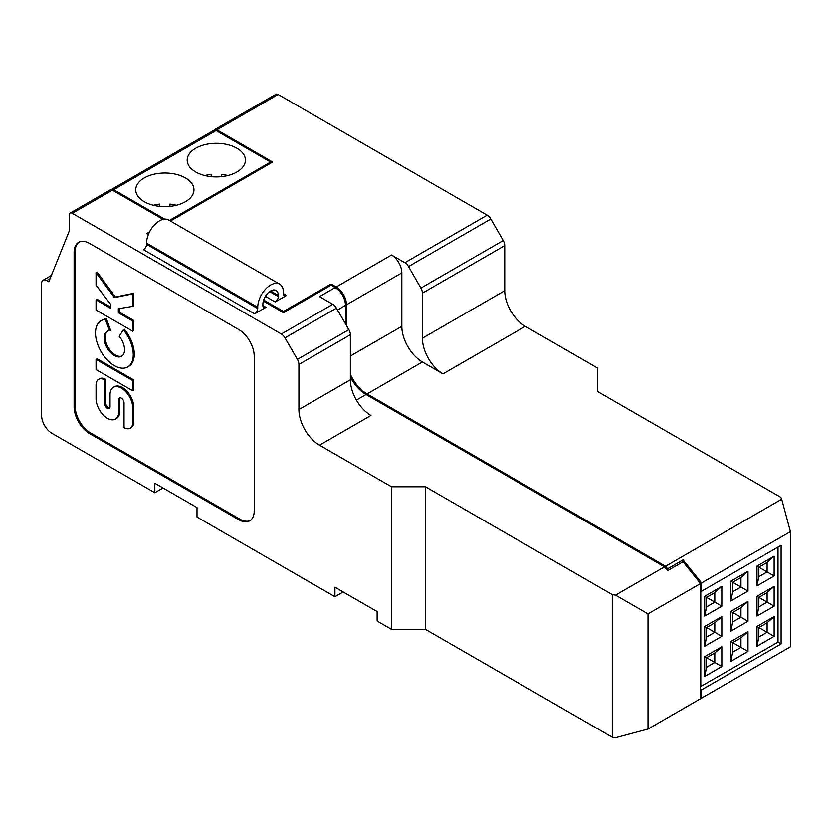 <?xml version="1.0" encoding="UTF-8"?>
<svg xmlns="http://www.w3.org/2000/svg" width="832" height="832" viewBox="0 0 832 832"><rect width="100%" height="100%" fill="white"/><g stroke="black" fill="none" stroke-linecap="round" stroke-linejoin="round"><path stroke-width="1.25" d="M504.743 290.69L422.406 338.218L422.406 293.145A7.28 4.202 60 0 0 420.898 288.08L503.235 240.542A7.28 4.202 60 0 1 504.743 245.606L504.743 290.69A29.11 16.806 -120 0 0 525.325 326.342L597.376 367.931L597.376 391.404L780.832 497.318L781.695 499.2L790.4 531.669L701.584 582.941L683.051 559.894L683.051 561.777L700.554 583.544L700.554 698.703L648.014 729.04L615.545 737.734L612.3 737.235L612.3 594.62L615.545 595.13L648.014 613.87L648.014 729.04M214.687 129.615L275.933 94.266A4.368 2.517 60 0 1 278.117 94.474L487.178 215.176A7.28 4.202 60 0 1 490.818 219.024L503.235 240.542M298.906 364.447A7.28 4.202 60 0 0 297.398 359.382L284.97 337.865A7.28 4.202 60 0 0 281.33 334.017L72.27 213.314A4.368 2.517 60 0 0 69.95 213.19A4.368 2.517 60 0 0 69.181 215.103L69.181 231.182L48.807 281.778L46.748 280.582A7.28 4.202 60 0 0 42.879 280.374A7.28 4.202 60 0 0 41.6 283.556L41.6 415.47A14.56 8.403 60 0 0 51.896 433.295L154.814 492.721L154.814 483.215L197.007 507.572L197.007 517.078L334.922 596.71L334.922 587.194L377.125 611.562L377.125 621.067L391.529 629.387L391.529 486.772L319.488 445.182A29.11 16.806 -120 0 1 298.906 409.531L298.906 364.447L350.366 334.745L350.366 379.818A29.11 16.806 -120 0 0 370.947 415.47L319.488 445.182M391.529 629.387L425.495 629.387L425.495 486.772L391.529 486.772M345.478 323.814L345.478 305.396A14.56 8.403 -120 0 0 335.182 287.57L331.063 285.189L331.063 284.003L283.462 311.48L283.462 312.676L263.338 301.049M350.366 377.073A29.11 16.806 -120 0 0 366.059 394.524L356.387 400.109M683.051 559.894L667.618 568.807L667.618 570.69L664.529 566.842L366.059 394.524M74.11 406.827L74.11 252.335A21.83 12.605 -120 0 1 79.373 241.966A21.83 12.605 -120 0 1 89.544 243.422L238.784 329.576A21.83 12.605 60 0 1 254.218 356.314L254.218 510.817A21.83 12.605 60 0 1 249.694 520.811A21.83 12.605 60 0 1 238.784 519.73L89.544 433.566A21.83 12.605 60 0 1 74.11 406.827L75.14 406.234L75.14 251.732L74.11 252.335M250.203 520.489A21.83 12.605 60 0 1 239.814 519.137L90.574 432.973A21.83 12.605 60 0 1 75.14 406.234M79.154 242.06A21.83 12.605 -120 0 0 75.14 251.732M120.11 397.831A3.744 2.163 -120 0 0 119.777 399.131L118.747 399.724L118.747 411.757A16.047 9.266 -120 0 1 115.419 419.12L116.449 418.527M116.022 418.746A16.047 9.266 -120 0 0 119.777 411.164L119.777 399.131M118.747 399.724A3.744 2.163 -120 0 1 119.454 398.05A3.744 2.163 -120 0 1 122.366 398.965A3.744 2.163 -120 0 1 124.041 402.771L124.041 427.627A12.303 7.103 -120 0 0 130.187 428.241A12.303 7.103 -120 0 0 132.735 422.604L132.735 407.815A16.047 9.266 -120 0 0 125.736 391.654A16.047 9.266 -120 0 0 113.37 387.348A16.047 9.266 -120 0 0 110.042 394.711L110.042 406.744A3.744 2.163 -120 0 1 109.169 408.512A3.744 2.163 -120 0 1 106.319 407.389A3.744 2.163 -120 0 1 104.749 403.697L105.778 403.104L105.778 379.35A12.303 7.103 -120 0 0 100.048 378.529A12.303 7.103 -120 0 0 99.133 379.07M105.778 403.104A3.744 2.163 -120 0 0 109.71 408.044M130.801 427.856A12.303 7.103 -120 0 0 133.765 422.011L133.765 407.212A16.047 9.266 -120 0 0 126.589 390.874A16.047 9.266 -120 0 0 114.13 386.922M109.543 330.71L105.414 319.488A26.686 15.413 -120 0 0 101.026 320.726A26.686 15.413 -120 0 0 101.026 351.551A26.686 15.413 -120 0 0 127.722 366.954A26.686 15.413 -120 0 0 123.334 329.836L119.205 336.294A14.394 8.31 -120 0 1 121.399 356.398A14.394 8.31 -120 0 1 107.058 347.786A14.394 8.31 -120 0 1 107.255 331.334A14.394 8.31 -120 0 1 109.543 330.71L110.573 330.117L106.444 318.895A26.686 15.413 -120 0 0 102.211 320.05M107.713 331.115A14.394 8.31 -120 0 0 108.212 347.402A14.394 8.31 -120 0 0 122.065 355.971M128.44 366.527A26.686 15.413 -120 0 0 124.363 329.243L123.334 329.836M133.765 320.466L132.735 321.058L118.331 312.738L118.331 308.724L132.735 306.353L132.735 293.862L114.41 297.606L96.054 272.678L96.054 285.168L110.542 304.231L110.542 308.246L96.054 299.874L96.054 310.024L132.735 331.198L133.765 330.606L133.765 320.466L119.35 312.146L119.35 308.558M110.542 307.06L97.084 299.281L96.054 299.874M132.735 306.353L133.765 305.75L133.765 293.27L115.44 297.014L97.084 272.085L96.054 272.678M132.735 390.78L133.765 390.187L133.765 379.974L97.084 358.79L96.054 359.382L96.054 369.606L132.735 390.78L132.735 380.567L133.765 379.974M133.765 293.27L132.735 293.862M114.41 297.606L115.44 297.014M119.35 312.146L118.331 312.738M132.735 331.198L132.735 321.058M132.735 380.567L96.054 359.382M104.749 403.697L104.749 379.943A12.303 7.103 -120 0 0 98.602 379.33A12.303 7.103 -120 0 0 96.054 384.966L96.054 398.663A16.047 9.266 -120 0 0 103.054 414.814A16.047 9.266 -120 0 0 115.419 419.12M105.778 379.35L104.749 379.943M105.414 319.488L106.444 318.895M422.406 338.218A29.11 16.806 -120 0 0 442.988 373.88L422.406 361.993L367.089 393.931L665.558 566.249L667.618 568.807M420.898 288.08L408.481 266.552L490.818 219.024M422.406 361.993A29.11 16.806 -120 0 1 401.825 326.342L401.825 272.854A14.56 8.403 -120 0 0 391.529 255.029L404.841 262.714A7.28 4.202 60 0 1 408.481 266.552M700.554 686.577L778.003 642.158L781.092 643.947L781.092 545.303L701.584 591.209L701.584 582.941M700.554 689.25L701.584 689.853L781.092 643.947M270.598 290.982L278.314 295.443A10.92 6.302 -60 0 0 276.047 290.441L276.058 290.441A10.92 6.302 -60 0 0 267.644 293.374A10.92 6.302 -60 0 0 262.881 304.356L262.881 305.542A4.368 2.517 120 0 0 263.65 307.445A4.368 2.517 120 0 0 265.97 307.32L254.644 313.862A4.368 2.517 -60 0 0 257.733 308.516L257.733 307.32A18.19 10.504 -60 0 1 265.876 288.798A18.19 10.504 -60 0 1 279.999 284.326A18.19 10.504 -60 0 1 283.462 292.469L283.462 293.654A4.368 2.517 120 0 0 284.232 295.568A4.368 2.517 120 0 0 286.551 295.443L275.226 301.974L265.408 296.306M278.314 295.443L278.314 296.629A4.368 2.517 -60 0 1 275.226 301.974M597.376 367.931L597.376 391.404M281.33 334.017L332.79 304.314L319.488 296.629L335.182 287.57M332.79 304.314A7.28 4.202 60 0 1 336.43 308.152L348.858 329.67A7.28 4.202 60 0 1 350.366 334.745M343.158 591.958L334.922 596.71M700.554 590.616L701.584 591.209M257.733 308.516L146.578 244.338L146.578 243.152A18.19 10.504 -60 0 1 154.523 224.838A18.19 10.504 -60 0 1 168.542 219.96L279.698 284.138M700.554 698.204L701.584 698.11L701.584 689.853M425.495 486.772L612.3 594.62M612.3 737.235L425.495 629.387M214.105 130.218A4.368 2.517 60 0 1 214.552 129.709A4.368 2.517 60 0 1 216.871 129.834L272.657 162.042L170.435 221.052M701.584 698.11L790.4 646.828L790.4 531.669M70.086 213.106L110.23 189.925A4.368 2.517 60 0 1 112.414 190.143L163.051 219.378M159.754 206.367L159.754 204.09A27.654 15.964 180 0 0 153.358 205.265M211.214 176.654L211.214 174.377A27.654 15.964 180 0 0 204.818 175.552M148.335 234.655L146.578 233.636L149.562 231.92M146.578 244.338A4.368 2.517 -60 0 1 143.489 249.683L254.644 313.862M401.825 272.854L346.507 304.793A14.56 8.403 -120 0 0 336.211 286.967L331.063 284.003M350.366 374.358A29.11 16.806 -120 0 0 367.089 393.931M346.507 304.793L346.507 325.593M154.814 492.721L163.051 487.968M667.618 570.69L683.051 561.777M700.554 583.544L648.014 613.87M781.695 499.2L665.558 566.249M664.529 566.842L615.545 595.13M263.65 300.04L283.462 311.48M756.974 596.274L758.857 597.355L767.094 592.602L774.124 586.373L774.124 606.174L756.974 616.075L756.974 596.274L774.124 586.373M283.462 312.676L331.063 285.189M778.003 547.092L778.003 642.158M756.974 626.454L758.857 627.546L767.094 622.794L774.124 616.554L774.124 636.355L756.974 646.256L756.974 626.454L774.124 616.554M747.978 631.654L740.948 637.884L732.711 642.637L732.711 652.142L730.829 661.346L730.829 641.555L747.978 631.654L747.978 651.446L730.829 661.346M767.094 622.794L767.094 632.299L758.857 627.546L758.857 637.052L756.974 646.256M747.978 571.282L740.948 577.512L732.711 582.265L730.829 581.173L747.978 571.282L747.978 591.074L730.829 600.974L730.829 581.173M700.804 686.733L700.804 590.762M721.833 616.554L714.802 622.794L706.576 627.546L714.802 632.299L706.576 637.052L704.694 646.256L704.694 626.454L721.833 616.554L721.833 636.355L704.694 646.256M227.802 175.552A27.654 15.964 0 0 0 221.406 174.377L221.406 176.654M111.114 189.727A4.368 2.517 60 0 1 111.613 189.384A4.368 2.517 60 0 1 113.641 189.665L164.674 219.128M721.833 666.546L714.802 662.48L714.802 652.974L706.576 657.727L714.802 662.48L706.576 667.243L704.694 676.447L704.694 656.646L721.833 646.745L721.833 666.546L704.694 676.447M730.829 641.555L740.948 647.39L732.711 652.142M774.124 556.182L774.124 575.983L756.974 585.884L756.974 566.082L774.124 556.182L767.094 562.422L758.857 567.174L767.094 571.927L767.094 562.422M756.974 566.082L758.857 567.174L758.857 576.68L767.094 571.927L774.124 575.983M176.342 205.265A27.654 15.964 0 0 0 169.946 204.09L169.946 206.367M740.948 577.512L740.948 587.018L747.978 591.074M732.711 591.77L732.711 582.265L740.948 587.018L732.711 591.77L730.829 600.974M758.857 576.68L756.974 585.884M758.857 606.871L758.857 597.355L767.094 602.108L758.857 606.871L756.974 616.075M704.694 596.274L721.833 586.373L721.833 606.174L704.694 616.075L704.694 596.274L706.576 597.355L706.576 606.861L704.694 616.075M730.829 611.364L747.978 601.463L747.978 621.265L730.829 631.166L730.829 611.364L740.948 617.209L732.711 621.962L730.829 631.166M704.694 656.646L706.576 657.727L706.576 667.243M111.457 189.457L213.866 130.333A4.368 2.517 60 0 1 216.05 130.541L113.641 189.665M270.598 163.228L270.598 162.042L216.05 130.541M714.802 592.602L706.576 597.355L714.802 602.108L714.802 592.602L721.833 586.373M774.124 636.355L767.094 632.299L758.857 637.052M747.978 601.463L740.948 607.693L740.948 617.209L747.978 621.265M767.094 592.602L767.094 602.108L774.124 606.174M721.833 606.174L714.802 602.108L706.576 606.861M270.598 162.042L169.406 220.459M195.728 148.221A29.11 16.806 0 0 0 187.21 159.536A29.11 16.806 0 0 0 204.714 175.521A29.11 16.806 0 0 0 236.891 171.995A29.11 16.806 0 0 0 245.409 159.723A29.11 16.806 0 0 0 227.136 144.508A29.11 16.806 0 0 0 195.728 148.221M185.432 201.698A29.11 16.806 0 0 0 193.95 189.436A29.11 16.806 0 0 0 175.677 174.221A29.11 16.806 0 0 0 144.269 177.934A29.11 16.806 0 0 0 135.751 189.249A29.11 16.806 0 0 0 153.254 205.234A29.11 16.806 0 0 0 185.432 201.698M740.948 607.693L732.711 612.456L732.711 621.962M714.802 652.974L721.833 646.745M704.694 626.454L706.576 627.546L706.576 637.052M721.833 636.355L714.802 632.299L714.802 622.794M740.948 637.884L740.948 647.39L747.978 651.446M350.366 379.818L298.906 409.531M238.784 519.73L239.814 519.137M89.544 433.566L90.574 432.973M132.735 422.604L133.765 422.011M133.765 407.212L132.735 407.815M119.777 411.164L118.747 411.757M422.406 293.145L504.743 245.606M257.733 307.32L146.578 243.152M284.97 337.865L336.43 308.152M297.398 359.382L348.858 329.67M216.871 129.834L278.117 94.474M46.748 280.582L50.055 278.678M72.27 213.314L112.414 190.143M404.841 262.714L487.178 215.176M278.314 296.629L269.63 291.616M262.881 305.542L265.97 307.32M283.462 293.654L286.551 295.443M525.325 326.342L442.988 373.88M345.478 305.396L337.501 309.993M401.825 326.342L350.366 356.044M391.529 255.029L336.211 286.967M114.4 386.755L113.37 387.348M98.602 379.33L99.632 378.737M131.217 427.638L130.187 428.241M101.026 320.726L102.055 320.133M127.722 366.954L128.752 366.361M43.108 280.228L51.345 275.465"/></g></svg>
